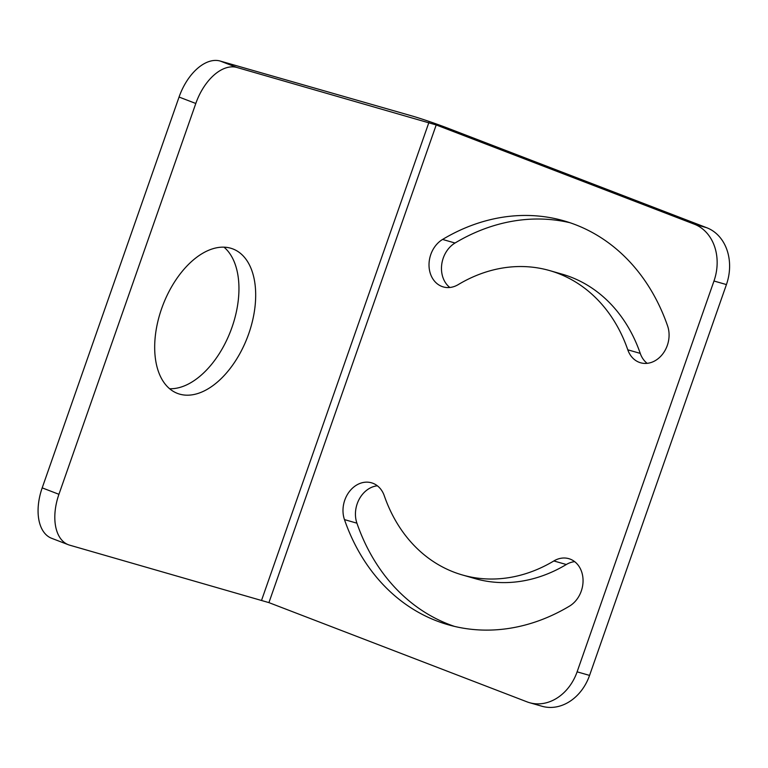 <?xml version="1.0" encoding="UTF-8"?>
<svg xmlns="http://www.w3.org/2000/svg" width="768" height="768" viewBox="0 0 768 768"><rect width="100%" height="100%" fill="white"/><g stroke="black" fill="none" stroke-linecap="round" stroke-linejoin="round"><path stroke-width="1.15" d="M577.114 671.837L713.981 281.011A46.051 37.315 -74 0 0 694.31 224.179L436.205 124.944L236.947 67.478A46.051 26.918 111 0 0 195.802 103.478L58.934 494.304A46.051 26.918 111 0 0 68.342 544.723A46.051 26.918 111 0 0 69.667 545.165L268.925 602.621L527.03 701.856A46.051 37.315 -74 0 0 529.565 702.701A46.051 37.315 -74 0 0 577.114 671.837L589.565 675.408A46.051 37.315 106 0 1 542.016 706.262L529.565 702.701M230.736 248.218A77.366 45.216 111 0 0 162.278 306.816A77.366 45.216 111 0 0 177.427 393.389A77.366 45.216 111 0 0 179.635 394.128A77.366 45.216 111 0 0 248.093 335.53A77.366 45.216 111 0 0 232.954 248.966A77.366 45.216 111 0 0 230.736 248.218M68.342 544.723L51.6 538.282A46.051 26.918 -69 0 1 42.192 487.872L179.059 97.046A46.051 26.918 -69 0 1 220.205 61.046L236.947 67.478M694.31 224.179L706.762 227.741L448.666 128.506A27.629 1.162 19.3 0 0 412.166 116.006L220.205 61.046M706.762 227.741A46.051 37.315 106 0 1 726.432 284.573L589.565 675.408M462.461 574.992A158.323 128.294 -74 0 0 553.853 560.957A25.882 20.976 -74 0 1 568.8 558.662A25.882 20.976 -74 0 1 583.056 580.253A25.882 20.976 -74 0 1 569.491 606.125A210.086 170.246 -74 0 1 448.205 624.758A210.086 170.246 -74 0 1 344.467 519.61A25.882 20.976 -74 0 1 348.989 492.096A25.882 20.976 -74 0 1 371.491 482.803A25.882 20.976 -74 0 1 384.278 495.754A158.323 128.294 -74 0 0 462.461 574.992L474.912 578.563A158.323 128.294 -74 0 0 566.314 564.518A25.882 20.976 -74 0 1 574.675 561.658M377.376 485.798A25.882 20.976 -74 0 0 356.918 523.181A210.086 170.246 -74 0 0 454.474 626.39M570.048 222.739A210.086 170.246 -74 0 0 455.03 243.014A25.882 20.976 -74 0 0 441.677 264.883A25.882 20.976 -74 0 0 449.846 287.482M627.792 349.814A158.323 128.294 -74 0 0 549.619 270.576A158.323 128.294 -74 0 0 458.218 284.621A25.882 20.976 -74 0 1 443.27 286.915A25.882 20.976 -74 0 1 429.014 265.315A25.882 20.976 -74 0 1 442.579 239.443A210.086 170.246 -74 0 1 563.866 220.819A210.086 170.246 -74 0 1 667.603 325.958A25.882 20.976 -74 0 1 663.082 353.482A25.882 20.976 -74 0 1 640.579 362.774A25.882 20.976 -74 0 1 627.792 349.814L640.253 353.386A25.882 20.976 -74 0 0 647.155 363.341M640.253 353.386A158.323 128.294 -74 0 0 562.07 274.138L549.619 270.576M169.603 388.733A77.366 45.216 111 0 0 230.65 330.97A77.366 45.216 111 0 0 224.026 247.181M428.909 122.448L261.629 600.125M179.059 97.046L195.802 103.478M42.192 487.872L58.934 494.304M436.205 124.944L268.925 602.621M713.981 281.011L726.432 284.573M442.579 239.443L455.03 243.014M553.853 560.957L566.314 564.518M344.467 519.61L356.918 523.181"/></g></svg>
